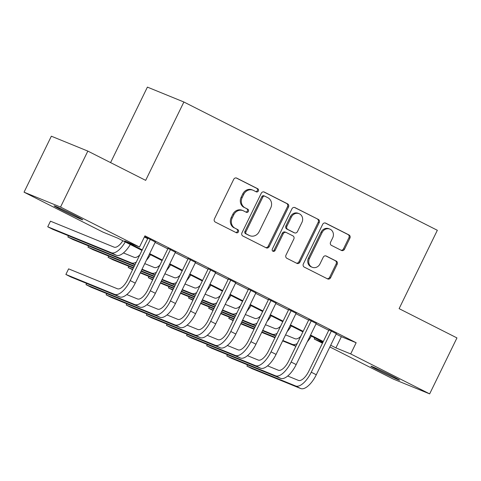 <?xml version="1.0" encoding="UTF-8"?>
<svg xmlns="http://www.w3.org/2000/svg" width="481" height="481" viewBox="0 0 481 481"><rect width="100%" height="100%" fill="white"/><g stroke="black" fill="none" stroke-linecap="round" stroke-linejoin="round"><path stroke-width="0.72" d="M258.369 190.987A1.714 1.545 112.2 0 0 257.738 188.75L236.754 178.132A2.447 2.213 112.2 0 0 233.712 179.329L214.418 218.885A2.447 2.213 112.2 0 0 215.32 222.084L236.297 232.702A1.714 1.545 112.2 0 0 237.8 229.623L235.083 228.253A7.828 7.077 112.2 0 1 232.197 218.019L233.802 214.724A7.828 7.077 112.2 0 1 243.079 210.672A7.828 7.077 112.2 0 1 243.554 210.888L246.266 212.265A1.714 1.545 112.2 0 0 247.769 209.187L245.051 207.81A7.828 7.077 112.2 0 1 242.165 197.583L243.771 194.288A7.828 7.077 112.2 0 1 253.048 190.235A7.828 7.077 112.2 0 1 253.517 190.452L256.235 191.823A1.714 1.545 112.2 0 0 258.369 190.987M255.718 191.564A1.714 1.545 112.2 0 0 256.752 188.348L236.201 177.946M235.78 232.437A1.714 1.545 112.2 0 0 236.814 229.221L235.083 228.253M245.749 212.001A1.714 1.545 112.2 0 0 246.783 208.784L245.051 207.81M378.95 370.629A15.951 0.499 26 0 1 370.923 366.215A15.951 0.499 26 0 1 391.57 375.781A15.951 0.499 26 0 1 399.597 380.2A15.951 0.499 26 0 1 378.95 370.629M62.133 210.281A15.951 0.499 26 0 1 54.106 205.862A15.951 0.499 26 0 1 74.753 215.434A15.951 0.499 26 0 1 82.78 219.847A15.951 0.499 26 0 1 62.133 210.281M341.45 250.433A2.447 2.213 112.2 0 0 344.492 249.236L349.903 238.137A2.447 2.213 112.2 0 0 349.002 234.944L325.703 223.148A2.447 2.213 112.2 0 0 322.661 224.35L303.367 263.907A2.447 2.213 112.2 0 0 304.269 267.105L327.567 278.896A2.447 2.213 112.2 0 0 330.615 277.693L337.151 264.291A2.447 2.213 112.2 0 0 336.249 261.093L326.28 256.048A2.447 2.213 112.2 0 0 323.232 257.245L319.991 263.895A6.542 5.916 112.2 0 1 312.235 267.28A6.542 5.916 112.2 0 1 309.427 258.55L322.126 232.503A6.542 5.916 112.2 0 1 329.882 229.118A6.542 5.916 112.2 0 1 332.69 237.855L330.573 242.19A2.447 2.213 112.2 0 0 331.475 245.388L341.45 250.433M141.985 250.415L117.791 238.173L103 232.137L24.05 192.178L51.347 136.201L87.837 151.094L145.665 180.363L183.886 102.002L437.337 230.285L399.116 308.646L456.95 337.915L429.653 393.885L393.163 378.998L329.852 346.951M87.837 151.094L60.534 207.064L139.49 247.024L124.699 240.987L142.25 249.873M336.147 334.054L341.366 336.694L356.156 342.731L144.949 235.834L139.49 247.024M356.156 342.731L350.697 353.926L429.653 393.885M288.504 207.058A2.447 2.213 112.2 0 0 287.596 203.866L264.297 192.069A2.447 2.213 112.2 0 0 261.255 193.272L241.961 232.828A2.447 2.213 112.2 0 0 242.863 236.021L266.161 247.817A2.447 2.213 112.2 0 0 269.21 246.615L288.504 207.058L287.518 206.656A2.447 2.213 112.2 0 0 286.61 203.463L263.744 191.883M295.003 207.612L318.302 219.402A2.447 2.213 112.2 0 1 319.204 222.601L299.91 262.157A2.447 2.213 112.2 0 1 296.867 263.354L286.892 258.309A2.447 2.213 112.2 0 1 285.991 255.11L293.813 239.069A2.447 2.213 112.2 0 0 292.911 235.87L286.297 232.521A2.447 2.213 112.2 0 0 283.255 233.724L275.108 250.427A1.714 1.545 112.2 0 1 272.342 249.026L291.955 208.808A2.447 2.213 112.2 0 1 295.003 207.612L294.703 207.485M155.303 242.015L144.589 236.574M175.421 252.194L168.019 248.455M195.533 262.379L188.137 258.634M215.65 272.559L208.249 268.813M235.768 282.738L228.367 278.992M255.88 292.923L248.485 289.177M275.998 303.102L268.596 299.356M296.11 313.281L288.714 309.536M316.227 323.466L308.826 319.721M144.378 236.995L147.709 238.678M155.104 242.424L167.821 248.857M175.222 252.603L187.939 259.043M195.334 262.782L208.051 269.222M215.452 272.967L228.168 279.401M235.57 283.147L248.286 289.58M255.682 293.326L268.398 299.765M275.799 303.511L288.516 309.944M295.911 313.69L308.628 320.124M316.029 323.869L328.745 330.309M144.577 236.586L147.907 238.269M336.345 333.646L328.944 329.9M183.886 102.002L147.402 87.115L110.582 162.608M24.05 192.178L60.534 207.064M322.45 343.206L314.213 339.033L322.781 342.532M314.778 337.872L314.213 339.033M323.022 342.045L310.305 335.606M302.904 331.86L290.187 325.427M282.792 321.681L270.075 315.247M262.674 311.502L249.958 305.062M242.556 301.322L229.846 294.883M222.444 291.137L209.728 284.704M202.327 280.958L189.61 274.525M182.215 270.779L169.498 264.34M162.097 260.594L149.381 254.16M330.681 345.244L335.906 347.889L350.697 353.926M149.645 253.619L162.362 260.053M169.763 263.798L182.479 270.232M189.875 273.978L202.591 280.417M209.993 284.163L222.709 290.596M230.11 294.342L242.821 300.775M250.222 304.521L262.939 310.96M270.34 314.706L283.056 321.14M290.452 324.885L303.168 331.319M310.57 335.065L323.286 341.504M341.366 336.694L335.906 347.889M253.048 190.235L252.062 189.833A7.828 7.077 112.2 0 0 242.785 193.885L243.771 194.288M244.065 207.407A7.828 7.077 112.2 0 1 241.179 197.18L242.785 193.885M243.079 210.672L242.093 210.269A7.828 7.077 112.2 0 0 232.816 214.322L233.802 214.724M234.097 227.85A7.828 7.077 112.2 0 1 231.211 217.616L232.816 214.322M265.734 247.601A2.447 2.213 112.2 0 0 268.224 246.212L287.518 206.656M264.971 196.248A1.714 1.545 112.2 0 0 262.836 197.084L245.905 231.806A1.714 1.545 112.2 0 0 246.537 234.049L249.398 235.498A7.828 7.077 112.2 0 0 249.873 235.708A7.828 7.077 112.2 0 0 259.145 231.662L270.725 207.924A7.828 7.077 112.2 0 0 267.833 197.697L264.971 196.248M263.985 195.845A1.714 1.545 112.2 0 0 261.85 196.681L262.836 197.084M249.873 235.708L248.881 235.305A7.828 7.077 112.2 0 1 248.412 235.095L245.55 233.646A1.714 1.545 112.2 0 1 244.919 231.403L261.85 196.681M294.444 207.425L318.302 219.402M296.434 263.137A2.447 2.213 112.2 0 0 298.923 261.754L318.218 222.198A2.447 2.213 112.2 0 0 317.316 218.999M285.311 232.125A2.447 2.213 112.2 0 0 282.263 233.321L274.122 250.024L275.108 250.427M272.625 251.01A1.714 1.545 112.2 0 0 274.122 250.024M301.936 222.42A6.542 5.916 112.2 0 0 299.128 213.69A6.542 5.916 112.2 0 0 291.372 217.075L286.898 226.25A2.447 2.213 112.2 0 0 287.8 229.449L294.414 232.798A2.447 2.213 112.2 0 0 297.462 231.595L301.936 222.42M299.128 213.69L298.142 213.287A6.542 5.916 112.2 0 0 290.386 216.672L291.372 217.075M293.729 232.515A2.447 2.213 112.2 0 1 293.428 232.395L286.814 229.046A2.447 2.213 112.2 0 1 285.912 225.848L290.386 216.672M329.882 229.118L328.896 228.715A6.542 5.916 112.2 0 0 321.14 232.101L322.126 232.503M312.235 267.28L311.249 266.877A6.542 5.916 112.2 0 1 308.441 258.147L321.14 232.101M327.14 278.679A2.447 2.213 112.2 0 0 329.629 277.296L336.165 263.889A2.447 2.213 112.2 0 0 335.263 260.69L325.721 255.862M341.017 250.216A2.447 2.213 112.2 0 0 343.506 248.833L348.917 237.734A2.447 2.213 112.2 0 0 348.016 234.542L325.15 222.968M122.859 240.734A12.464 5.309 116.8 0 1 114.027 247.126L50.475 221.188L47.739 226.785L111.297 252.723A18.693 7.967 -63.2 0 0 125.27 241.955M47.739 226.785L52.772 229.335L116.324 255.273A18.693 7.967 -63.2 0 0 130.297 244.498M147.998 238.077L127.76 279.581A12.464 5.309 116.8 0 1 117.37 288.762L68.609 268.861L65.873 274.459L114.64 294.36A18.693 7.967 -63.2 0 0 130.225 280.585L150.373 239.279M65.873 274.459L70.905 277.002L119.667 296.903A18.693 7.967 -63.2 0 0 135.251 283.129L155.399 241.823M139.773 254.948A12.464 5.309 116.8 0 1 134.139 257.311L123.425 252.934M68.458 235.738L67.857 236.971L131.409 262.909A18.693 7.967 -63.2 0 0 136.267 262.133M67.857 236.971L72.884 239.514L134.945 264.845M146.368 260.341A18.693 7.967 -63.2 0 0 150.415 254.683M159.89 265.127A12.464 5.309 116.8 0 1 154.257 267.49L144.769 263.618M88.576 245.917L87.975 247.15L134.343 266.077M142.039 269.216L151.527 273.088A18.693 7.967 -63.2 0 0 156.385 272.312M87.975 247.15L93.001 249.693L134.145 266.486M141.841 269.625L155.062 275.024M166.48 270.526A18.693 7.967 -63.2 0 0 170.527 264.863M180.002 275.306A12.464 5.309 116.8 0 1 174.375 277.669L164.887 273.797M108.688 256.096L108.087 257.329L133.544 267.719M141.24 270.857L154.461 276.256M162.157 279.395L171.639 283.267A18.693 7.967 -63.2 0 0 176.497 282.491M108.087 257.329L113.119 259.878L133.339 268.127M141.035 271.272L154.257 276.665M161.953 279.81L175.174 285.203M186.598 280.706A18.693 7.967 -63.2 0 0 190.644 275.042M200.12 285.492A12.464 5.309 116.8 0 1 194.486 287.854L184.999 283.982M128.806 266.276L128.205 267.514L132.738 269.366M140.434 272.505L153.655 277.898M161.351 281.042L174.573 286.435M182.269 289.58L191.757 293.452A18.693 7.967 -63.2 0 0 196.615 292.676M128.205 267.514L132.57 269.721M140.236 272.913L153.457 278.313M161.153 281.451L174.375 286.85M182.071 289.989L195.292 295.382M206.71 290.885A18.693 7.967 -63.2 0 0 210.756 285.227M86.592 283.405L85.991 284.638L134.752 304.539A18.693 7.967 -63.2 0 0 150.337 290.764L170.484 249.459M85.991 284.638L91.017 287.181L139.785 307.082A18.693 7.967 -63.2 0 0 155.369 293.308L175.517 252.002M168.116 248.256L147.871 289.76A12.464 5.309 116.8 0 1 137.482 298.941L126.768 294.57M106.71 293.584L106.109 294.817L154.87 314.718A18.693 7.967 -63.2 0 0 170.454 300.944L190.602 259.638M106.109 294.817L111.135 297.366L159.896 317.268A18.693 7.967 -63.2 0 0 175.481 303.493L195.629 262.187M188.233 258.441L167.989 299.94A12.464 5.309 116.8 0 1 157.6 309.121L146.885 304.75M126.822 303.764L126.22 305.002L174.982 324.903A18.693 7.967 -63.2 0 0 190.572 311.129L210.714 269.823M126.22 305.002L131.253 307.545L180.014 327.447A18.693 7.967 -63.2 0 0 195.599 313.672L215.747 272.366M208.345 268.62L188.107 310.119A12.464 5.309 116.8 0 1 177.711 319.306L166.997 314.929M146.939 313.949L146.338 315.181L195.1 335.083A18.693 7.967 -63.2 0 0 210.684 321.308L230.832 280.002M146.338 315.181L151.365 317.725L200.126 337.626A18.693 7.967 -63.2 0 0 215.716 323.851L235.858 282.545M228.463 278.8L208.219 320.304A12.464 5.309 116.8 0 1 197.829 329.485L187.115 325.114M220.232 295.671A12.464 5.309 116.8 0 1 214.604 298.034L205.116 294.162M148.918 276.461L148.316 277.693L152.856 279.545M160.552 282.684L173.773 288.083M181.469 291.221L194.691 296.621M202.387 299.759L211.874 303.631A18.693 7.967 -63.2 0 0 216.727 302.856M148.316 277.693L152.681 279.9M160.347 283.099L173.575 288.492M181.265 291.63L194.492 297.03M202.182 300.168L215.41 305.567M226.828 301.07A18.693 7.967 -63.2 0 0 230.874 295.406M167.051 324.128L166.45 325.36L215.217 345.262A18.693 7.967 -63.2 0 0 230.802 331.487L250.95 290.181M166.45 325.36L171.483 327.904L220.244 347.805A18.693 7.967 -63.2 0 0 235.828 334.036L255.976 292.725M248.575 288.985L228.337 330.483A12.464 5.309 116.8 0 1 217.947 339.664L207.233 335.293M240.35 305.85A12.464 5.309 116.8 0 1 234.716 308.213L225.228 304.341M169.035 286.64L168.434 287.872L172.974 289.724M180.664 292.863L193.891 298.262M201.581 301.401L214.809 306.8M222.499 309.938L231.986 313.81A18.693 7.967 -63.2 0 0 236.844 313.035M168.434 287.872L172.799 290.079M180.465 293.278L193.687 298.671M201.383 301.815L214.604 307.209M222.3 310.353L235.522 315.746M246.945 311.249A18.693 7.967 -63.2 0 0 250.992 305.585M187.169 334.307L186.568 335.54L235.329 355.441A18.693 7.967 -63.2 0 0 250.914 341.672L271.062 300.36M186.568 335.54L191.594 338.089L240.362 357.99A18.693 7.967 -63.2 0 0 255.946 344.216L276.094 302.91M268.693 299.164L248.449 340.662A12.464 5.309 116.8 0 1 238.059 349.843L227.345 345.472M260.461 316.035A12.464 5.309 116.8 0 1 254.834 318.398L245.346 314.526M189.153 296.819L188.552 298.052L193.085 299.904M200.781 303.048L214.003 308.441M221.699 311.586L234.92 316.979M242.616 320.118L252.104 323.99A18.693 7.967 -63.2 0 0 256.962 323.22M188.552 298.052L192.911 300.264M200.583 303.457L213.804 308.856M221.5 311.995L234.722 317.388M242.412 320.532L255.639 325.926M267.057 321.428A18.693 7.967 -63.2 0 0 271.104 315.77M207.287 344.492L206.686 345.725L255.447 365.626A18.693 7.967 -63.2 0 0 271.031 351.851L291.179 310.546M206.686 345.725L211.712 348.268L260.474 368.169A18.693 7.967 -63.2 0 0 276.058 354.395L296.206 313.089M288.804 309.343L268.566 350.847A12.464 5.309 116.8 0 1 258.177 360.028L247.462 355.651M280.579 326.214A12.464 5.309 116.8 0 1 274.946 328.577L265.458 324.705M209.265 307.004L208.664 308.237L213.203 310.089M220.899 313.227L234.121 318.626M241.811 321.765L255.038 327.158M262.728 330.303L272.216 334.175A18.693 7.967 -63.2 0 0 277.074 333.399M208.664 308.237L213.029 310.443M220.695 313.636L233.916 319.035M241.612 322.174L254.834 327.573M262.53 330.712L275.751 336.111M287.175 331.607A18.693 7.967 -63.2 0 0 291.221 325.95M227.399 354.671L226.798 355.904L275.559 375.805A18.693 7.967 -63.2 0 0 291.143 362.031L311.291 320.725M226.798 355.904L231.824 358.447L280.591 378.349A18.693 7.967 -63.2 0 0 296.176 364.58L316.324 323.268M308.922 319.522L288.678 361.027A12.464 5.309 116.8 0 1 278.289 370.208L267.574 365.837M300.697 336.393A12.464 5.309 116.8 0 1 295.063 338.756L285.576 334.884M229.383 317.183L228.782 318.416L233.315 320.268M241.011 323.406L254.233 328.806M261.929 331.944L275.15 337.343M282.846 340.482L292.334 344.354A18.693 7.967 -63.2 0 0 297.192 343.578M228.782 318.416L233.141 320.623M240.813 323.821L254.034 329.214M261.73 332.359L274.952 337.752M282.648 340.891L295.869 346.29M307.287 341.793A18.693 7.967 -63.2 0 0 311.333 336.129M247.517 364.851L246.915 366.083L295.677 385.984A18.693 7.967 -63.2 0 0 311.261 372.216L331.409 330.904M246.915 366.083L251.942 368.632L300.703 388.534A18.693 7.967 -63.2 0 0 316.288 374.759L336.435 333.453M329.04 329.707L308.796 371.206A12.464 5.309 116.8 0 1 298.406 380.387L287.692 376.016M256.752 188.348L257.738 188.75M236.814 229.221L237.8 229.623M246.783 208.784L247.769 209.187M241.179 197.18L242.165 197.583M231.211 217.616L232.197 218.019M236.454 178.006L236.754 178.132M268.224 246.212L269.21 246.615M286.61 203.463L287.596 203.866M244.919 231.403L245.905 231.806M245.55 233.646L246.537 234.049M248.412 235.095L249.398 235.498M318.218 222.198L319.204 222.601M298.923 261.754L299.91 262.157M282.263 233.321L283.255 233.724M285.912 225.848L286.898 226.25M286.814 229.046L287.8 229.449M293.428 232.395L294.414 232.798M308.441 258.147L309.427 258.55M325.98 255.922L326.28 256.048M335.263 260.69L336.249 261.093M336.165 263.889L337.151 264.291M329.629 277.296L330.615 277.693M325.403 223.028L325.703 223.148M348.016 234.542L349.002 234.944M348.917 237.734L349.903 238.137M343.506 248.833L344.492 249.236M111.297 252.723L116.324 255.273M130.225 280.585L135.251 283.129M114.64 294.36L119.667 296.903M131.409 262.909L135.005 264.724M151.527 273.088L155.116 274.904M171.639 283.267L175.234 285.089M191.757 293.452L195.346 295.268M150.337 290.764L155.369 293.308M134.752 304.539L139.785 307.082M170.454 300.944L175.481 303.493M154.87 314.718L159.896 317.268M190.572 311.129L195.599 313.672M174.982 324.903L180.014 327.447M210.684 321.308L215.716 323.851M195.1 335.083L200.126 337.626M211.874 303.631L215.464 305.447M230.802 331.487L235.828 334.036M215.217 345.262L220.244 347.805M231.986 313.81L235.582 315.632M250.914 341.672L255.946 344.216M235.329 355.441L240.362 357.99M252.104 323.99L255.694 325.811M271.031 351.851L276.058 354.395M255.447 365.626L260.474 368.169M272.216 334.175L275.811 335.991M291.143 362.031L296.176 364.58M275.559 375.805L280.591 378.349M292.334 344.354L295.923 346.17M311.261 372.216L316.288 374.759M295.677 385.984L300.703 388.534M263.883 195.797L264.869 196.2M285.167 232.052L286.153 232.455M293.572 232.461L294.558 232.864"/></g></svg>
